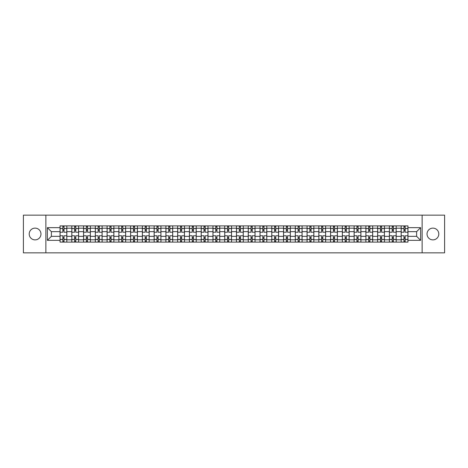<?xml version="1.0" encoding="UTF-8"?>
<svg xmlns="http://www.w3.org/2000/svg" width="468" height="468" viewBox="0 0 468 468"><rect width="100%" height="100%" fill="white"/><g stroke="black" fill="none" stroke-linecap="round" stroke-linejoin="round"><path stroke-width="0.7" d="M432.912 228.121A5.879 5.879 0 0 0 427.032 234A5.879 5.879 0 0 0 432.912 239.879A5.879 5.879 0 0 0 438.797 234A5.879 5.879 0 0 0 432.912 228.121M35.088 228.121A5.879 5.879 0 0 0 29.203 234A5.879 5.879 0 0 0 35.088 239.879A5.879 5.879 0 0 0 40.968 234A5.879 5.879 0 0 0 35.088 228.121M422.13 252.849L444.6 252.849L444.6 215.151L23.4 215.151L23.4 252.849L422.13 252.849L422.13 215.151M71.809 242.108L71.809 228.197L66.83 228.197L66.83 242.108M66.83 228.197L66.83 225.892M71.809 228.197L71.809 225.892M78.595 225.892L78.595 242.108M83.573 242.108L83.573 225.892M90.359 225.892L90.359 242.108M95.332 242.108L95.332 225.892M102.118 225.892L102.118 242.108M107.096 242.108L107.096 225.892M113.882 225.892L113.882 242.108M118.86 242.108L118.86 225.892M125.646 225.892L125.646 242.108M130.625 242.108L130.625 225.892M137.411 225.892L137.411 242.108M142.383 242.108L142.383 225.892M149.169 225.892L149.169 242.108M154.147 242.108L154.147 225.892M160.934 225.892L160.934 242.108M165.912 242.108L165.912 225.892M172.698 225.892L172.698 242.108M177.676 242.108L177.676 225.892M184.462 225.892L184.462 242.108M189.435 242.108L189.435 225.892M196.221 225.892L196.221 242.108M201.199 242.108L201.199 225.892M207.985 225.892L207.985 242.108M212.963 242.108L212.963 225.892M219.749 225.892L219.749 242.108M224.728 242.108L224.728 225.892M231.514 225.892L231.514 242.108M236.486 242.108L236.486 225.892M243.272 225.892L243.272 242.108M248.251 242.108L248.251 225.892M255.037 225.892L255.037 242.108M260.015 242.108L260.015 225.892M266.801 225.892L266.801 242.108M271.779 242.108L271.779 225.892M278.565 225.892L278.565 242.108M283.538 242.108L283.538 225.892M290.324 225.892L290.324 242.108M295.302 242.108L295.302 225.892M302.088 225.892L302.088 242.108M307.066 242.108L307.066 225.892M313.852 225.892L313.852 242.108M318.831 242.108L318.831 225.892M325.617 225.892L325.617 242.108M330.589 242.108L330.589 225.892M337.375 225.892L337.375 242.108M342.354 242.108L342.354 225.892M349.14 225.892L349.14 242.108M354.118 242.108L354.118 225.892M360.904 225.892L360.904 242.108M365.882 242.108L365.882 225.892M372.668 225.892L372.668 242.108M377.641 242.108L377.641 225.892M384.427 225.892L384.427 242.108M389.405 242.108L389.405 225.892M396.191 225.892L396.191 242.108M401.17 242.108L401.17 225.892M401.17 236.34L396.191 236.34M389.405 236.34L384.427 236.34M377.641 236.34L372.668 236.34M365.882 236.34L360.904 236.34M354.118 236.34L349.14 236.34M342.354 236.34L337.375 236.34M330.589 236.34L325.617 236.34M318.831 236.34L313.852 236.34M307.066 236.34L302.088 236.34M295.302 236.34L290.324 236.34M283.538 236.34L278.565 236.34M271.779 236.34L266.801 236.34M260.015 236.34L255.037 236.34M248.251 236.34L243.272 236.34M236.486 236.34L231.514 236.34M224.728 236.34L219.749 236.34M212.963 236.34L207.985 236.34M201.199 236.34L196.221 236.34M189.435 236.34L184.462 236.34M177.676 236.34L172.698 236.34M165.912 236.34L160.934 236.34M154.147 236.34L149.169 236.34M142.383 236.34L137.411 236.34M130.625 236.34L125.646 236.34M118.86 236.34L113.882 236.34M107.096 236.34L102.118 236.34M95.332 236.34L90.359 236.34M83.573 236.34L78.595 236.34M71.809 236.34L66.83 236.34M401.17 231.66L396.191 231.66M389.405 231.66L384.427 231.66M377.641 231.66L372.668 231.66M365.882 231.66L360.904 231.66M354.118 231.66L349.14 231.66M342.354 231.66L337.375 231.66M330.589 231.66L325.617 231.66M318.831 231.66L313.852 231.66M307.066 231.66L302.088 231.66M295.302 231.66L290.324 231.66M283.538 231.66L278.565 231.66M271.779 231.66L266.801 231.66M260.015 231.66L255.037 231.66M248.251 231.66L243.272 231.66M236.486 231.66L231.514 231.66M224.728 231.66L219.749 231.66M212.963 231.66L207.985 231.66M201.199 231.66L196.221 231.66M189.435 231.66L184.462 231.66M177.676 231.66L172.698 231.66M165.912 231.66L160.934 231.66M154.147 231.66L149.169 231.66M142.383 231.66L137.411 231.66M130.625 231.66L125.646 231.66M118.86 231.66L113.882 231.66M107.096 231.66L102.118 231.66M95.332 231.66L90.359 231.66M83.573 231.66L78.595 231.66M71.809 231.66L66.83 231.66M51.375 236.34L60.044 236.34L60.044 231.66L51.375 231.66L51.375 236.34L47.379 240.336L47.379 227.664L60.044 227.664L60.044 231.66M407.956 231.66L407.956 236.34L416.625 236.34L416.625 231.66L407.956 231.66L407.956 225.892L60.044 225.892L60.044 227.664M407.956 227.664L420.621 227.664L420.621 240.336L407.956 240.336L407.956 236.34M60.044 236.34L60.044 242.108L407.956 242.108L407.956 240.336M60.044 240.336L47.379 240.336M45.87 252.849L45.87 215.151M64.04 240.973L62.835 240.973M62.835 227.027L64.04 227.027M75.804 240.973L74.599 240.973M74.599 227.027L75.804 227.027M87.569 240.973L86.364 240.973M86.364 227.027L87.569 227.027M99.333 240.973L98.122 240.973M98.122 227.027L99.333 227.027M111.091 240.973L109.886 240.973M109.886 227.027L111.091 227.027M122.856 240.973L121.651 240.973M121.651 227.027L122.856 227.027M134.62 240.973L133.415 240.973M133.415 227.027L134.62 227.027M146.385 240.973L145.174 240.973M145.174 227.027L146.385 227.027M158.143 240.973L156.938 240.973M156.938 227.027L158.143 227.027M169.907 240.973L168.702 240.973M168.702 227.027L169.907 227.027M181.672 240.973L180.467 240.973M180.467 227.027L181.672 227.027M193.436 240.973L192.225 240.973M192.225 227.027L193.436 227.027M205.195 240.973L203.989 240.973M203.989 227.027L205.195 227.027M216.959 240.973L215.754 240.973M215.754 227.027L216.959 227.027M228.723 240.973L227.518 240.973M227.518 227.027L228.723 227.027M240.482 240.973L239.277 240.973M239.277 227.027L240.482 227.027M252.246 240.973L251.041 240.973M251.041 227.027L252.246 227.027M264.01 240.973L262.805 240.973M262.805 227.027L264.01 227.027M275.775 240.973L274.564 240.973M274.564 227.027L275.775 227.027M287.533 240.973L286.328 240.973M286.328 227.027L287.533 227.027M299.298 240.973L298.093 240.973M298.093 227.027L299.298 227.027M311.062 240.973L309.857 240.973M309.857 227.027L311.062 227.027M322.826 240.973L321.615 240.973M321.615 227.027L322.826 227.027M334.585 240.973L333.38 240.973M333.38 227.027L334.585 227.027M346.349 240.973L345.144 240.973M345.144 227.027L346.349 227.027M358.114 240.973L356.909 240.973M356.909 227.027L358.114 227.027M369.878 240.973L368.667 240.973M368.667 227.027L369.878 227.027M381.636 240.973L380.431 240.973M380.431 227.027L381.636 227.027M393.401 240.973L392.196 240.973M392.196 227.027L393.401 227.027M405.165 240.973L403.96 240.973M403.96 227.027L405.165 227.027M47.379 227.664L51.375 231.66M416.625 236.34L420.621 240.336M416.625 231.66L420.621 227.664M66.795 242.108L66.795 232.227L64.04 232.227L64.04 225.892M62.835 225.892L62.835 232.227L60.085 232.227L60.085 225.892M66.795 232.227L66.795 225.892M60.085 242.108L60.085 235.773L62.835 235.773L62.835 242.108M64.04 242.108L64.04 235.773L66.795 235.773M62.835 230.572L64.04 230.572M60.085 235.773L60.085 232.227M64.04 237.428L62.835 237.428M64.04 241.125L62.835 241.125M62.835 238.411L64.04 238.411M64.04 229.589L62.835 229.589M62.835 226.875L64.04 226.875M78.56 242.108L78.56 232.227L75.804 232.227L75.804 225.892M74.599 225.892L74.599 232.227L71.844 232.227L71.844 225.892M78.56 232.227L78.56 225.892M71.844 242.108L71.844 235.773L74.599 235.773L74.599 242.108M75.804 242.108L75.804 235.773L78.56 235.773M74.599 230.572L75.804 230.572M71.844 235.773L71.844 232.227M75.804 237.428L74.599 237.428M75.804 241.125L74.599 241.125M74.599 238.411L75.804 238.411M75.804 229.589L74.599 229.589M74.599 226.875L75.804 226.875M90.318 242.108L90.318 232.227L87.569 232.227L87.569 225.892M86.364 225.892L86.364 232.227L83.608 232.227L83.608 225.892M90.318 232.227L90.318 225.892M83.608 242.108L83.608 235.773L86.364 235.773L86.364 242.108M87.569 242.108L87.569 235.773L90.318 235.773M86.364 230.572L87.569 230.572M83.608 235.773L83.608 232.227M87.569 237.428L86.364 237.428M87.569 241.125L86.364 241.125M86.364 238.411L87.569 238.411M87.569 229.589L86.364 229.589M86.364 226.875L87.569 226.875M102.082 242.108L102.082 232.227L99.333 232.227L99.333 225.892M98.122 225.892L98.122 232.227L95.373 232.227L95.373 225.892M102.082 232.227L102.082 225.892M95.373 242.108L95.373 235.773L98.122 235.773L98.122 242.108M99.333 242.108L99.333 235.773L102.082 235.773M98.122 230.572L99.333 230.572M95.373 235.773L95.373 232.227M99.333 237.428L98.122 237.428M99.333 241.125L98.122 241.125M98.122 238.411L99.333 238.411M99.333 229.589L98.122 229.589M98.122 226.875L99.333 226.875M113.847 242.108L113.847 232.227L111.091 232.227L111.091 225.892M109.886 225.892L109.886 232.227L107.137 232.227L107.137 225.892M113.847 232.227L113.847 225.892M107.137 242.108L107.137 235.773L109.886 235.773L109.886 242.108M111.091 242.108L111.091 235.773L113.847 235.773M109.886 230.572L111.091 230.572M107.137 235.773L107.137 232.227M111.091 237.428L109.886 237.428M111.091 241.125L109.886 241.125M109.886 238.411L111.091 238.411M111.091 229.589L109.886 229.589M109.886 226.875L111.091 226.875M125.611 242.108L125.611 232.227L122.856 232.227L122.856 225.892M121.651 225.892L121.651 232.227L118.895 232.227L118.895 225.892M125.611 232.227L125.611 225.892M118.895 242.108L118.895 235.773L121.651 235.773L121.651 242.108M122.856 242.108L122.856 235.773L125.611 235.773M121.651 230.572L122.856 230.572M118.895 235.773L118.895 232.227M122.856 237.428L121.651 237.428M122.856 241.125L121.651 241.125M121.651 238.411L122.856 238.411M122.856 229.589L121.651 229.589M121.651 226.875L122.856 226.875M137.37 242.108L137.37 232.227L134.62 232.227L134.62 225.892M133.415 225.892L133.415 232.227L130.66 232.227L130.66 225.892M137.37 232.227L137.37 225.892M130.66 242.108L130.66 235.773L133.415 235.773L133.415 242.108M134.62 242.108L134.62 235.773L137.37 235.773M133.415 230.572L134.62 230.572M130.66 235.773L130.66 232.227M134.62 237.428L133.415 237.428M134.62 241.125L133.415 241.125M133.415 238.411L134.62 238.411M134.62 229.589L133.415 229.589M133.415 226.875L134.62 226.875M149.134 242.108L149.134 232.227L146.385 232.227L146.385 225.892M145.174 225.892L145.174 232.227L142.424 232.227L142.424 225.892M149.134 232.227L149.134 225.892M142.424 242.108L142.424 235.773L145.174 235.773L145.174 242.108M146.385 242.108L146.385 235.773L149.134 235.773M145.174 230.572L146.385 230.572M142.424 235.773L142.424 232.227M146.385 237.428L145.174 237.428M146.385 241.125L145.174 241.125M145.174 238.411L146.385 238.411M146.385 229.589L145.174 229.589M145.174 226.875L146.385 226.875M160.898 242.108L160.898 232.227L158.143 232.227L158.143 225.892M156.938 225.892L156.938 232.227L154.188 232.227L154.188 225.892M160.898 232.227L160.898 225.892M154.188 242.108L154.188 235.773L156.938 235.773L156.938 242.108M158.143 242.108L158.143 235.773L160.898 235.773M156.938 230.572L158.143 230.572M154.188 235.773L154.188 232.227M158.143 237.428L156.938 237.428M158.143 241.125L156.938 241.125M156.938 238.411L158.143 238.411M158.143 229.589L156.938 229.589M156.938 226.875L158.143 226.875M172.663 242.108L172.663 232.227L169.907 232.227L169.907 225.892M168.702 225.892L168.702 232.227L165.947 232.227L165.947 225.892M172.663 232.227L172.663 225.892M165.947 242.108L165.947 235.773L168.702 235.773L168.702 242.108M169.907 242.108L169.907 235.773L172.663 235.773M168.702 230.572L169.907 230.572M165.947 235.773L165.947 232.227M169.907 237.428L168.702 237.428M169.907 241.125L168.702 241.125M168.702 238.411L169.907 238.411M169.907 229.589L168.702 229.589M168.702 226.875L169.907 226.875M184.421 242.108L184.421 232.227L181.672 232.227L181.672 225.892M180.467 225.892L180.467 232.227L177.711 232.227L177.711 225.892M184.421 232.227L184.421 225.892M177.711 242.108L177.711 235.773L180.467 235.773L180.467 242.108M181.672 242.108L181.672 235.773L184.421 235.773M180.467 230.572L181.672 230.572M177.711 235.773L177.711 232.227M181.672 237.428L180.467 237.428M181.672 241.125L180.467 241.125M180.467 238.411L181.672 238.411M181.672 229.589L180.467 229.589M180.467 226.875L181.672 226.875M196.186 242.108L196.186 232.227L193.436 232.227L193.436 225.892M192.225 225.892L192.225 232.227L189.476 232.227L189.476 225.892M196.186 232.227L196.186 225.892M189.476 242.108L189.476 235.773L192.225 235.773L192.225 242.108M193.436 242.108L193.436 235.773L196.186 235.773M192.225 230.572L193.436 230.572M189.476 235.773L189.476 232.227M193.436 237.428L192.225 237.428M193.436 241.125L192.225 241.125M192.225 238.411L193.436 238.411M193.436 229.589L192.225 229.589M192.225 226.875L193.436 226.875M207.95 242.108L207.95 232.227L205.195 232.227L205.195 225.892M203.989 225.892L203.989 232.227L201.24 232.227L201.24 225.892M207.95 232.227L207.95 225.892M201.24 242.108L201.24 235.773L203.989 235.773L203.989 242.108M205.195 242.108L205.195 235.773L207.95 235.773M203.989 230.572L205.195 230.572M201.24 235.773L201.24 232.227M205.195 237.428L203.989 237.428M205.195 241.125L203.989 241.125M203.989 238.411L205.195 238.411M205.195 229.589L203.989 229.589M203.989 226.875L205.195 226.875M219.708 242.108L219.708 232.227L216.959 232.227L216.959 225.892M215.754 225.892L215.754 232.227L212.999 232.227L212.999 225.892M219.708 232.227L219.708 225.892M212.999 242.108L212.999 235.773L215.754 235.773L215.754 242.108M216.959 242.108L216.959 235.773L219.708 235.773M215.754 230.572L216.959 230.572M212.999 235.773L212.999 232.227M216.959 237.428L215.754 237.428M216.959 241.125L215.754 241.125M215.754 238.411L216.959 238.411M216.959 229.589L215.754 229.589M215.754 226.875L216.959 226.875M231.473 242.108L231.473 232.227L228.723 232.227L228.723 225.892M227.518 225.892L227.518 232.227L224.763 232.227L224.763 225.892M231.473 232.227L231.473 225.892M224.763 242.108L224.763 235.773L227.518 235.773L227.518 242.108M228.723 242.108L228.723 235.773L231.473 235.773M227.518 230.572L228.723 230.572M224.763 235.773L224.763 232.227M228.723 237.428L227.518 237.428M228.723 241.125L227.518 241.125M227.518 238.411L228.723 238.411M228.723 229.589L227.518 229.589M227.518 226.875L228.723 226.875M243.237 242.108L243.237 232.227L240.482 232.227L240.482 225.892M239.277 225.892L239.277 232.227L236.527 232.227L236.527 225.892M243.237 232.227L243.237 225.892M236.527 242.108L236.527 235.773L239.277 235.773L239.277 242.108M240.482 242.108L240.482 235.773L243.237 235.773M239.277 230.572L240.482 230.572M236.527 235.773L236.527 232.227M240.482 237.428L239.277 237.428M240.482 241.125L239.277 241.125M239.277 238.411L240.482 238.411M240.482 229.589L239.277 229.589M239.277 226.875L240.482 226.875M255.001 242.108L255.001 232.227L252.246 232.227L252.246 225.892M251.041 225.892L251.041 232.227L248.292 232.227L248.292 225.892M255.001 232.227L255.001 225.892M248.292 242.108L248.292 235.773L251.041 235.773L251.041 242.108M252.246 242.108L252.246 235.773L255.001 235.773M251.041 230.572L252.246 230.572M248.292 235.773L248.292 232.227M252.246 237.428L251.041 237.428M252.246 241.125L251.041 241.125M251.041 238.411L252.246 238.411M252.246 229.589L251.041 229.589M251.041 226.875L252.246 226.875M266.76 242.108L266.76 232.227L264.01 232.227L264.01 225.892M262.805 225.892L262.805 232.227L260.05 232.227L260.05 225.892M266.76 232.227L266.76 225.892M260.05 242.108L260.05 235.773L262.805 235.773L262.805 242.108M264.01 242.108L264.01 235.773L266.76 235.773M262.805 230.572L264.01 230.572M260.05 235.773L260.05 232.227M264.01 237.428L262.805 237.428M264.01 241.125L262.805 241.125M262.805 238.411L264.01 238.411M264.01 229.589L262.805 229.589M262.805 226.875L264.01 226.875M278.524 242.108L278.524 232.227L275.775 232.227L275.775 225.892M274.564 225.892L274.564 232.227L271.814 232.227L271.814 225.892M278.524 232.227L278.524 225.892M271.814 242.108L271.814 235.773L274.564 235.773L274.564 242.108M275.775 242.108L275.775 235.773L278.524 235.773M274.564 230.572L275.775 230.572M271.814 235.773L271.814 232.227M275.775 237.428L274.564 237.428M275.775 241.125L274.564 241.125M274.564 238.411L275.775 238.411M275.775 229.589L274.564 229.589M274.564 226.875L275.775 226.875M290.289 242.108L290.289 232.227L287.533 232.227L287.533 225.892M286.328 225.892L286.328 232.227L283.579 232.227L283.579 225.892M290.289 232.227L290.289 225.892M283.579 242.108L283.579 235.773L286.328 235.773L286.328 242.108M287.533 242.108L287.533 235.773L290.289 235.773M286.328 230.572L287.533 230.572M283.579 235.773L283.579 232.227M287.533 237.428L286.328 237.428M287.533 241.125L286.328 241.125M286.328 238.411L287.533 238.411M287.533 229.589L286.328 229.589M286.328 226.875L287.533 226.875M302.053 242.108L302.053 232.227L299.298 232.227L299.298 225.892M298.093 225.892L298.093 232.227L295.337 232.227L295.337 225.892M302.053 232.227L302.053 225.892M295.337 242.108L295.337 235.773L298.093 235.773L298.093 242.108M299.298 242.108L299.298 235.773L302.053 235.773M298.093 230.572L299.298 230.572M295.337 235.773L295.337 232.227M299.298 237.428L298.093 237.428M299.298 241.125L298.093 241.125M298.093 238.411L299.298 238.411M299.298 229.589L298.093 229.589M298.093 226.875L299.298 226.875M313.812 242.108L313.812 232.227L311.062 232.227L311.062 225.892M309.857 225.892L309.857 232.227L307.102 232.227L307.102 225.892M313.812 232.227L313.812 225.892M307.102 242.108L307.102 235.773L309.857 235.773L309.857 242.108M311.062 242.108L311.062 235.773L313.812 235.773M309.857 230.572L311.062 230.572M307.102 235.773L307.102 232.227M311.062 237.428L309.857 237.428M311.062 241.125L309.857 241.125M309.857 238.411L311.062 238.411M311.062 229.589L309.857 229.589M309.857 226.875L311.062 226.875M325.576 242.108L325.576 232.227L322.826 232.227L322.826 225.892M321.615 225.892L321.615 232.227L318.866 232.227L318.866 225.892M325.576 232.227L325.576 225.892M318.866 242.108L318.866 235.773L321.615 235.773L321.615 242.108M322.826 242.108L322.826 235.773L325.576 235.773M321.615 230.572L322.826 230.572M318.866 235.773L318.866 232.227M322.826 237.428L321.615 237.428M322.826 241.125L321.615 241.125M321.615 238.411L322.826 238.411M322.826 229.589L321.615 229.589M321.615 226.875L322.826 226.875M337.34 242.108L337.34 232.227L334.585 232.227L334.585 225.892M333.38 225.892L333.38 232.227L330.63 232.227L330.63 225.892M337.34 232.227L337.34 225.892M330.63 242.108L330.63 235.773L333.38 235.773L333.38 242.108M334.585 242.108L334.585 235.773L337.34 235.773M333.38 230.572L334.585 230.572M330.63 235.773L330.63 232.227M334.585 237.428L333.38 237.428M334.585 241.125L333.38 241.125M333.38 238.411L334.585 238.411M334.585 229.589L333.38 229.589M333.38 226.875L334.585 226.875M349.105 242.108L349.105 232.227L346.349 232.227L346.349 225.892M345.144 225.892L345.144 232.227L342.389 232.227L342.389 225.892M349.105 232.227L349.105 225.892M342.389 242.108L342.389 235.773L345.144 235.773L345.144 242.108M346.349 242.108L346.349 235.773L349.105 235.773M345.144 230.572L346.349 230.572M342.389 235.773L342.389 232.227M346.349 237.428L345.144 237.428M346.349 241.125L345.144 241.125M345.144 238.411L346.349 238.411M346.349 229.589L345.144 229.589M345.144 226.875L346.349 226.875M360.863 242.108L360.863 232.227L358.114 232.227L358.114 225.892M356.909 225.892L356.909 232.227L354.153 232.227L354.153 225.892M360.863 232.227L360.863 225.892M354.153 242.108L354.153 235.773L356.909 235.773L356.909 242.108M358.114 242.108L358.114 235.773L360.863 235.773M356.909 230.572L358.114 230.572M354.153 235.773L354.153 232.227M358.114 237.428L356.909 237.428M358.114 241.125L356.909 241.125M356.909 238.411L358.114 238.411M358.114 229.589L356.909 229.589M356.909 226.875L358.114 226.875M372.627 242.108L372.627 232.227L369.878 232.227L369.878 225.892M368.667 225.892L368.667 232.227L365.917 232.227L365.917 225.892M372.627 232.227L372.627 225.892M365.917 242.108L365.917 235.773L368.667 235.773L368.667 242.108M369.878 242.108L369.878 235.773L372.627 235.773M368.667 230.572L369.878 230.572M365.917 235.773L365.917 232.227M369.878 237.428L368.667 237.428M369.878 241.125L368.667 241.125M368.667 238.411L369.878 238.411M369.878 229.589L368.667 229.589M368.667 226.875L369.878 226.875M384.392 242.108L384.392 232.227L381.636 232.227L381.636 225.892M380.431 225.892L380.431 232.227L377.682 232.227L377.682 225.892M384.392 232.227L384.392 225.892M377.682 242.108L377.682 235.773L380.431 235.773L380.431 242.108M381.636 242.108L381.636 235.773L384.392 235.773M380.431 230.572L381.636 230.572M377.682 235.773L377.682 232.227M381.636 237.428L380.431 237.428M381.636 241.125L380.431 241.125M380.431 238.411L381.636 238.411M381.636 229.589L380.431 229.589M380.431 226.875L381.636 226.875M396.156 242.108L396.156 232.227L393.401 232.227L393.401 225.892M392.196 225.892L392.196 232.227L389.44 232.227L389.44 225.892M396.156 232.227L396.156 225.892M389.44 242.108L389.44 235.773L392.196 235.773L392.196 242.108M393.401 242.108L393.401 235.773L396.156 235.773M392.196 230.572L393.401 230.572M389.44 235.773L389.44 232.227M393.401 237.428L392.196 237.428M393.401 241.125L392.196 241.125M392.196 238.411L393.401 238.411M393.401 229.589L392.196 229.589M392.196 226.875L393.401 226.875M407.915 242.108L407.915 232.227L405.165 232.227L405.165 225.892M403.96 225.892L403.96 232.227L401.205 232.227L401.205 225.892M407.915 232.227L407.915 225.892M401.205 242.108L401.205 235.773L403.96 235.773L403.96 242.108M405.165 242.108L405.165 235.773L407.915 235.773M403.96 230.572L405.165 230.572M401.205 235.773L401.205 232.227M405.165 237.428L403.96 237.428M405.165 241.125L403.96 241.125M403.96 238.411L405.165 238.411M405.165 229.589L403.96 229.589M403.96 226.875L405.165 226.875M389.405 228.197L384.427 228.197M377.641 228.197L372.668 228.197M365.882 228.197L360.904 228.197M354.118 228.197L349.14 228.197M342.354 228.197L337.375 228.197M330.589 228.197L325.617 228.197M318.831 228.197L313.852 228.197M307.066 228.197L302.088 228.197M295.302 228.197L290.324 228.197M283.538 228.197L278.565 228.197M271.779 228.197L266.801 228.197M260.015 228.197L255.037 228.197M248.251 228.197L243.272 228.197M236.486 228.197L231.514 228.197M224.728 228.197L219.749 228.197M212.963 228.197L207.985 228.197M201.199 228.197L196.221 228.197M189.435 228.197L184.462 228.197M177.676 228.197L172.698 228.197M165.912 228.197L160.934 228.197M154.147 228.197L149.169 228.197M142.383 228.197L137.411 228.197M130.625 228.197L125.646 228.197M118.86 228.197L113.882 228.197M107.096 228.197L102.118 228.197M95.332 228.197L90.359 228.197M83.573 228.197L78.595 228.197M401.17 228.197L396.191 228.197M389.405 239.803L384.427 239.803M377.641 239.803L372.668 239.803M365.882 239.803L360.904 239.803M354.118 239.803L349.14 239.803M342.354 239.803L337.375 239.803M330.589 239.803L325.617 239.803M318.831 239.803L313.852 239.803M307.066 239.803L302.088 239.803M295.302 239.803L290.324 239.803M283.538 239.803L278.565 239.803M271.779 239.803L266.801 239.803M260.015 239.803L255.037 239.803M248.251 239.803L243.272 239.803M236.486 239.803L231.514 239.803M224.728 239.803L219.749 239.803M212.963 239.803L207.985 239.803M201.199 239.803L196.221 239.803M189.435 239.803L184.462 239.803M177.676 239.803L172.698 239.803M165.912 239.803L160.934 239.803M154.147 239.803L149.169 239.803M142.383 239.803L137.411 239.803M130.625 239.803L125.646 239.803M118.86 239.803L113.882 239.803M107.096 239.803L102.118 239.803M95.332 239.803L90.359 239.803M83.573 239.803L78.595 239.803M71.809 239.803L66.83 239.803M401.17 239.803L396.191 239.803M66.795 228.495L64.04 228.495M62.835 228.495L60.085 228.495M62.835 228.595L60.085 228.595M62.835 239.405L60.085 239.405M62.835 239.505L60.085 239.505M66.795 239.505L64.04 239.505M66.795 228.595L64.04 228.595M66.795 239.405L64.04 239.405M78.56 228.495L75.804 228.495M74.599 228.495L71.844 228.495M74.599 228.595L71.844 228.595M74.599 239.405L71.844 239.405M74.599 239.505L71.844 239.505M78.56 239.505L75.804 239.505M78.56 228.595L75.804 228.595M78.56 239.405L75.804 239.405M90.318 228.495L87.569 228.495M86.364 228.495L83.608 228.495M86.364 228.595L83.608 228.595M86.364 239.405L83.608 239.405M86.364 239.505L83.608 239.505M90.318 239.505L87.569 239.505M90.318 228.595L87.569 228.595M90.318 239.405L87.569 239.405M102.082 228.495L99.333 228.495M98.122 228.495L95.373 228.495M98.122 228.595L95.373 228.595M98.122 239.405L95.373 239.405M98.122 239.505L95.373 239.505M102.082 239.505L99.333 239.505M102.082 228.595L99.333 228.595M102.082 239.405L99.333 239.405M113.847 228.495L111.091 228.495M109.886 228.495L107.137 228.495M109.886 228.595L107.137 228.595M109.886 239.405L107.137 239.405M109.886 239.505L107.137 239.505M113.847 239.505L111.091 239.505M113.847 228.595L111.091 228.595M113.847 239.405L111.091 239.405M125.611 228.495L122.856 228.495M121.651 228.495L118.895 228.495M121.651 228.595L118.895 228.595M121.651 239.405L118.895 239.405M121.651 239.505L118.895 239.505M125.611 239.505L122.856 239.505M125.611 228.595L122.856 228.595M125.611 239.405L122.856 239.405M137.37 228.495L134.62 228.495M133.415 228.495L130.66 228.495M133.415 228.595L130.66 228.595M133.415 239.405L130.66 239.405M133.415 239.505L130.66 239.505M137.37 239.505L134.62 239.505M137.37 228.595L134.62 228.595M137.37 239.405L134.62 239.405M149.134 228.495L146.385 228.495M145.174 228.495L142.424 228.495M145.174 228.595L142.424 228.595M145.174 239.405L142.424 239.405M145.174 239.505L142.424 239.505M149.134 239.505L146.385 239.505M149.134 228.595L146.385 228.595M149.134 239.405L146.385 239.405M160.898 228.495L158.143 228.495M156.938 228.495L154.188 228.495M156.938 228.595L154.188 228.595M156.938 239.405L154.188 239.405M156.938 239.505L154.188 239.505M160.898 239.505L158.143 239.505M160.898 228.595L158.143 228.595M160.898 239.405L158.143 239.405M172.663 228.495L169.907 228.495M168.702 228.495L165.947 228.495M168.702 228.595L165.947 228.595M168.702 239.405L165.947 239.405M168.702 239.505L165.947 239.505M172.663 239.505L169.907 239.505M172.663 228.595L169.907 228.595M172.663 239.405L169.907 239.405M184.421 228.495L181.672 228.495M180.467 228.495L177.711 228.495M180.467 228.595L177.711 228.595M180.467 239.405L177.711 239.405M180.467 239.505L177.711 239.505M184.421 239.505L181.672 239.505M184.421 228.595L181.672 228.595M184.421 239.405L181.672 239.405M196.186 228.495L193.436 228.495M192.225 228.495L189.476 228.495M192.225 228.595L189.476 228.595M192.225 239.405L189.476 239.405M192.225 239.505L189.476 239.505M196.186 239.505L193.436 239.505M196.186 228.595L193.436 228.595M196.186 239.405L193.436 239.405M207.95 228.495L205.195 228.495M203.989 228.495L201.24 228.495M203.989 228.595L201.24 228.595M203.989 239.405L201.24 239.405M203.989 239.505L201.24 239.505M207.95 239.505L205.195 239.505M207.95 228.595L205.195 228.595M207.95 239.405L205.195 239.405M219.708 228.495L216.959 228.495M215.754 228.495L212.999 228.495M215.754 228.595L212.999 228.595M215.754 239.405L212.999 239.405M215.754 239.505L212.999 239.505M219.708 239.505L216.959 239.505M219.708 228.595L216.959 228.595M219.708 239.405L216.959 239.405M231.473 228.495L228.723 228.495M227.518 228.495L224.763 228.495M227.518 228.595L224.763 228.595M227.518 239.405L224.763 239.405M227.518 239.505L224.763 239.505M231.473 239.505L228.723 239.505M231.473 228.595L228.723 228.595M231.473 239.405L228.723 239.405M243.237 228.495L240.482 228.495M239.277 228.495L236.527 228.495M239.277 228.595L236.527 228.595M239.277 239.405L236.527 239.405M239.277 239.505L236.527 239.505M243.237 239.505L240.482 239.505M243.237 228.595L240.482 228.595M243.237 239.405L240.482 239.405M255.001 228.495L252.246 228.495M251.041 228.495L248.292 228.495M251.041 228.595L248.292 228.595M251.041 239.405L248.292 239.405M251.041 239.505L248.292 239.505M255.001 239.505L252.246 239.505M255.001 228.595L252.246 228.595M255.001 239.405L252.246 239.405M266.76 228.495L264.01 228.495M262.805 228.495L260.05 228.495M262.805 228.595L260.05 228.595M262.805 239.405L260.05 239.405M262.805 239.505L260.05 239.505M266.76 239.505L264.01 239.505M266.76 228.595L264.01 228.595M266.76 239.405L264.01 239.405M278.524 228.495L275.775 228.495M274.564 228.495L271.814 228.495M274.564 228.595L271.814 228.595M274.564 239.405L271.814 239.405M274.564 239.505L271.814 239.505M278.524 239.505L275.775 239.505M278.524 228.595L275.775 228.595M278.524 239.405L275.775 239.405M290.289 228.495L287.533 228.495M286.328 228.495L283.579 228.495M286.328 228.595L283.579 228.595M286.328 239.405L283.579 239.405M286.328 239.505L283.579 239.505M290.289 239.505L287.533 239.505M290.289 228.595L287.533 228.595M290.289 239.405L287.533 239.405M302.053 228.495L299.298 228.495M298.093 228.495L295.337 228.495M298.093 228.595L295.337 228.595M298.093 239.405L295.337 239.405M298.093 239.505L295.337 239.505M302.053 239.505L299.298 239.505M302.053 228.595L299.298 228.595M302.053 239.405L299.298 239.405M313.812 228.495L311.062 228.495M309.857 228.495L307.102 228.495M309.857 228.595L307.102 228.595M309.857 239.405L307.102 239.405M309.857 239.505L307.102 239.505M313.812 239.505L311.062 239.505M313.812 228.595L311.062 228.595M313.812 239.405L311.062 239.405M325.576 228.495L322.826 228.495M321.615 228.495L318.866 228.495M321.615 228.595L318.866 228.595M321.615 239.405L318.866 239.405M321.615 239.505L318.866 239.505M325.576 239.505L322.826 239.505M325.576 228.595L322.826 228.595M325.576 239.405L322.826 239.405M337.34 228.495L334.585 228.495M333.38 228.495L330.63 228.495M333.38 228.595L330.63 228.595M333.38 239.405L330.63 239.405M333.38 239.505L330.63 239.505M337.34 239.505L334.585 239.505M337.34 228.595L334.585 228.595M337.34 239.405L334.585 239.405M349.105 228.495L346.349 228.495M345.144 228.495L342.389 228.495M345.144 228.595L342.389 228.595M345.144 239.405L342.389 239.405M345.144 239.505L342.389 239.505M349.105 239.505L346.349 239.505M349.105 228.595L346.349 228.595M349.105 239.405L346.349 239.405M360.863 228.495L358.114 228.495M356.909 228.495L354.153 228.495M356.909 228.595L354.153 228.595M356.909 239.405L354.153 239.405M356.909 239.505L354.153 239.505M360.863 239.505L358.114 239.505M360.863 228.595L358.114 228.595M360.863 239.405L358.114 239.405M372.627 228.495L369.878 228.495M368.667 228.495L365.917 228.495M368.667 228.595L365.917 228.595M368.667 239.405L365.917 239.405M368.667 239.505L365.917 239.505M372.627 239.505L369.878 239.505M372.627 228.595L369.878 228.595M372.627 239.405L369.878 239.405M384.392 228.495L381.636 228.495M380.431 228.495L377.682 228.495M380.431 228.595L377.682 228.595M380.431 239.405L377.682 239.405M380.431 239.505L377.682 239.505M384.392 239.505L381.636 239.505M384.392 228.595L381.636 228.595M384.392 239.405L381.636 239.405M396.156 228.495L393.401 228.495M392.196 228.495L389.44 228.495M392.196 228.595L389.44 228.595M392.196 239.405L389.44 239.405M392.196 239.505L389.44 239.505M396.156 239.505L393.401 239.505M396.156 228.595L393.401 228.595M396.156 239.405L393.401 239.405M407.915 228.495L405.165 228.495M403.96 228.495L401.205 228.495M403.96 228.595L401.205 228.595M403.96 239.405L401.205 239.405M403.96 239.505L401.205 239.505M407.915 239.505L405.165 239.505M407.915 228.595L405.165 228.595M407.915 239.405L405.165 239.405"/></g></svg>

